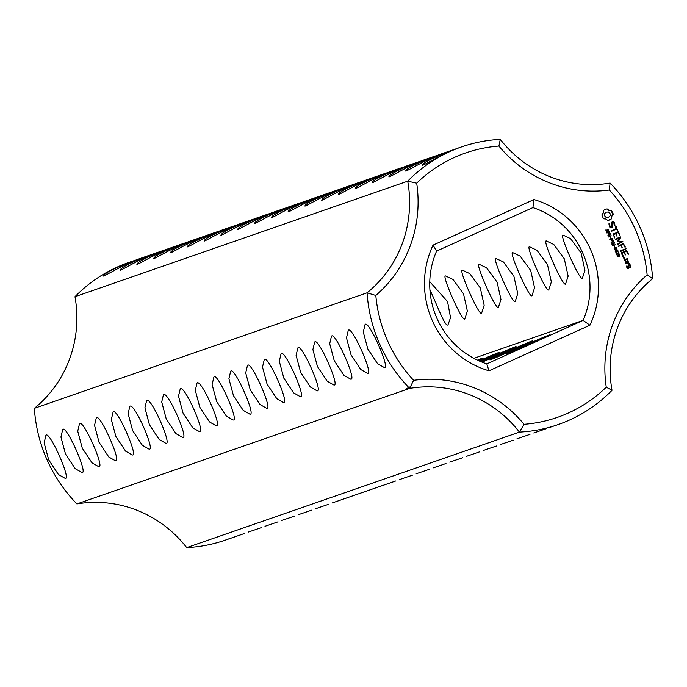 <?xml version="1.0" encoding="UTF-8"?>
<svg xmlns="http://www.w3.org/2000/svg" width="687" height="687" viewBox="0 0 687 687"><rect width="100%" height="100%" fill="white"/><g stroke="black" fill="none" stroke-linecap="round" stroke-linejoin="round"><path stroke-width="1.03" d="M612.014 390.302L606.26 387.176A124.656 120.955 70.9 0 1 647.137 274.903L652.65 278.673A117.597 114.102 70.9 0 0 612.014 390.302A147.001 142.63 70.9 0 1 558.076 424.6A147.001 142.63 70.9 0 1 519.432 432.106L186.709 547.625A147.001 142.63 70.9 0 0 225.353 540.128L231.39 537.955M558.076 424.6L550.545 427.142M546.783 428.525L533.739 432.973M529.986 434.356L516.942 438.804M513.189 440.187L500.145 444.635M496.392 446.018L483.347 450.466M479.595 451.857L466.55 456.305M462.798 457.688L449.753 462.136M446 463.519L432.956 467.967M429.203 469.35L416.159 473.798M412.406 475.181L399.362 479.629M395.609 481.012L332.173 502.961M328.42 504.344L315.376 508.792M311.623 510.175L298.579 514.623M294.826 516.006L281.782 520.454M278.029 521.845L264.984 526.294M261.232 527.676L248.187 532.124M244.435 533.507L227.637 539.338M378.812 486.851L382.565 485.46M362.015 492.682L365.767 491.299M345.218 498.513L348.97 497.13M186.709 547.625A117.597 114.102 70.9 0 0 76.91 503.923L409.632 388.395L413.608 380.34A124.656 120.955 70.9 0 1 524.044 424.3A139.942 135.786 70.9 0 0 606.26 387.176M524.044 424.3L519.432 432.106A117.597 114.102 70.9 0 0 409.632 388.395A147.001 142.63 70.9 0 1 367.073 292.799L375.815 295.453A124.656 120.955 70.9 0 0 416.691 183.171A139.942 135.786 70.9 0 1 498.908 146.056A124.656 120.955 70.9 0 0 609.335 190.007A139.942 135.786 70.9 0 1 647.137 274.903M548.982 335.093A23.521 0.498 156 0 1 549.669 334.913A23.521 0.498 156 0 1 528.38 344.934A23.521 0.498 156 0 1 506.697 354.045A23.521 0.498 156 0 1 525.375 345.192A23.521 0.498 156 0 1 548.982 335.093M532.185 340.924A23.521 0.498 156 0 1 532.872 340.752A23.521 0.498 156 0 1 511.583 350.765A23.521 0.498 156 0 1 489.9 359.885A23.521 0.498 156 0 1 508.578 351.023A23.521 0.498 156 0 1 532.185 340.924M481.055 361.748A23.521 0.498 156 0 1 515.387 346.755A23.521 0.498 156 0 1 516.074 346.583A23.521 0.498 156 0 1 504.49 352.216A23.521 0.498 156 0 1 482.068 362.161M479.037 360.881A23.521 0.498 156 0 1 498.59 352.586A23.521 0.498 156 0 1 499.277 352.414A23.521 0.498 156 0 1 480.265 361.414M477.431 360.143A23.521 0.498 156 0 1 481.793 358.416A23.521 0.498 156 0 1 482.48 358.245A23.521 0.498 156 0 1 478.178 360.495M410.062 387.511A23.521 0.498 156 0 1 405.914 389.04A23.521 0.498 156 0 1 410.465 386.678M34.35 408.327A117.597 114.102 70.9 0 0 74.986 296.698L407.709 181.17A117.597 114.102 70.9 0 1 367.073 292.799L34.35 408.327A147.001 142.63 70.9 0 0 76.91 503.923M384.291 367.528L384.402 367.485C390.697 369.168 368.301 318.777 365.046 324.608L363.286 332.061L367.846 349.056L377.567 363.681L384.291 367.528M367.493 373.359L367.605 373.316C373.9 375.008 351.504 324.608 348.249 330.438L346.488 337.892L351.048 354.887L360.769 369.512L367.493 373.359M350.696 379.19L350.808 379.147C357.103 380.838 334.706 330.438 331.452 336.278L329.691 343.723L334.251 360.718L343.972 375.351L350.696 379.19M333.899 385.021L334.011 384.978C340.305 386.669 317.909 336.278 314.655 342.109L312.894 349.563L317.454 366.549L327.175 381.182L333.899 385.021M317.102 390.86L317.214 390.809C323.508 392.5 301.112 342.109 297.857 347.94L296.097 355.394L300.657 372.388L310.378 387.013L317.102 390.86M300.305 396.691L300.417 396.648C306.711 398.331 284.315 347.94 281.06 353.771L279.3 361.225L283.86 378.219L293.581 392.844L300.305 396.691M283.508 402.522L283.619 402.479C289.914 404.162 267.518 353.771 264.263 359.602L262.503 367.056L267.063 384.05L276.784 398.675L283.508 402.522M266.711 408.353L266.822 408.31C273.117 410.002 250.721 359.602 247.466 365.432L245.706 372.886L250.266 389.881L259.987 404.506L266.711 408.353M249.905 414.184L250.025 414.141C256.32 415.833 233.923 365.432 230.669 371.272L228.908 378.717L233.468 395.712L243.189 410.345L249.905 414.184M233.108 420.015L233.228 419.972C239.523 421.663 217.126 371.272 213.872 377.103L212.111 384.557L216.671 401.543L226.392 416.176L233.108 420.015M216.311 425.854L216.431 425.803C222.545 427.366 201.411 379.018 197.075 382.934L195.306 390.285L199.823 407.262L209.535 421.947L216.311 425.854M199.513 431.685L199.634 431.642C205.748 433.196 184.614 384.857 180.269 388.765L178.508 396.116L183.025 413.093L192.738 427.778L199.513 431.685M182.716 437.516L182.836 437.473C188.951 439.027 167.817 390.688 163.472 394.596L161.711 401.947L166.228 418.933L175.941 433.609L182.716 437.516M165.919 443.347L166.039 443.304C172.154 444.867 151.02 396.519 146.675 400.427L144.914 407.777L149.431 424.764L159.144 439.44L165.919 443.347M149.122 449.178L149.242 449.135C155.356 450.698 134.223 402.35 129.877 406.266L128.117 413.617L132.634 430.594L142.346 445.279L149.122 449.178M132.325 455.009L132.445 454.966C138.731 456.657 116.343 406.266 113.08 412.097L111.328 419.551L115.888 436.537L125.601 451.17L132.325 455.009M115.528 460.848L115.639 460.797C121.934 462.488 99.546 412.097 96.283 417.928L94.531 425.382L99.091 442.376L108.804 457.001L115.528 460.848M98.73 466.679L98.842 466.636C105.137 468.319 82.749 417.928 79.486 423.759L77.734 431.213L82.294 448.207L92.006 462.832L98.73 466.679M81.933 472.51L82.045 472.467C88.34 474.15 65.943 423.759 62.689 429.59L60.937 437.044L65.497 454.038L75.209 468.663L81.933 472.51M65.136 478.341L65.248 478.298C71.542 479.99 49.146 429.59 45.892 435.421L44.14 442.875L48.7 459.869L58.412 474.494L65.136 478.341M375.815 295.453A139.942 135.786 70.9 0 0 413.608 380.34M433.033 245.13A89.379 86.717 70.9 0 0 488.981 370.8L589.918 325.226A89.379 86.717 70.9 0 0 533.962 199.556L433.033 245.13L436.597 251.09A82.32 79.872 70.9 0 0 486.808 363.87L488.981 370.8M611.464 210.626L609.06 210.368L607.102 208.891L605.11 209.372L603.435 210.548L603.22 213.004L601.821 214.979L603.504 218.775L605.908 219.033L607.866 220.51L611.542 218.844L611.748 216.396L613.156 214.421L612.984 213.339L611.464 210.626L608.794 210.462L606.836 208.985L605.11 209.372M607.66 231.45L606.612 231.777L605.779 229.99L606.209 229.793L606.312 230.952L607.076 231.45L607.54 229.209L608.742 229.887L608.57 231.098L608.124 229.613L607.523 229.776L607.66 231.45L607.025 231.897M606.226 229.819L606.046 231.047L607.076 231.45M607.54 229.209L608.21 229.252L608.562 231.072M608.124 229.613L607.256 229.862L607.394 231.545M613.036 221.609L611.378 222.356L611.756 226.624L610.889 227.019L609.996 226.349L609.609 223.893L608.914 223.816L609.455 226.83L610.82 227.844L612.495 227.079L612.117 222.811L612.976 222.416L613.877 223.086L614.264 225.542L614.951 225.628L614.444 222.631L613.036 221.609M609.755 233.4L608.725 233.683L607.935 232.635L606.801 232.713L609.421 231.536L609.893 233.056L609.146 233.752M611.327 235.83L608.716 237.006L610.288 234.233L607.943 235.289L610.408 233.769L610.657 234.327L609.043 236.457L611.327 235.83L608.708 236.989M610.803 238.183L610.296 237.049L610.477 238.303M612.735 240.098L611.705 240.381L610.915 239.334L609.781 239.411L612.4 238.234L612.881 239.746L612.126 240.45M615.526 226.77L616.248 228.41L611.327 231.021L616.54 229.063L617.725 230.866L616.153 226.487L615.526 226.77M618.575 231.914L613.036 234.035L614.788 237.96L613.646 234.55L615.561 233.683L617.038 236.156L616.187 233.4L618.094 232.541L619.863 235.667L618.575 231.914L617.879 231.845M614.247 242.391L613.517 241.566L611.044 242.253L613.354 241.206L613.233 240.107L613.929 242.511M615.329 244.821L612.555 245.645L613.834 245.061L613.242 243.713L611.799 243.937L614.41 242.76L613.543 243.576L614.144 244.924L615.329 244.821L612.71 245.98M614.813 247.183L614.307 246.058L614.487 247.303M622.645 241.481L618.12 241.034L622.379 241.575M618.386 240.939L620.816 237.393L620.387 236.843L615.329 239.128L615.621 239.78L619.511 238.028L617.45 241.36L621.306 242.03L617.218 244.263L622.92 241.687M616.797 248.892L614.745 249.81L614.118 248.393L615.045 247.706L616.179 247.475L616.823 248.033L616.797 248.892L615.423 249.75M615.612 249.673L614.745 249.81M615.045 247.706L616.179 247.475L616.531 248.986M617.853 251.253L615.801 252.172L615.174 250.755L616.093 250.068L617.227 249.828L617.871 250.386L617.853 251.253L616.471 252.103M616.66 252.026L615.801 252.172M616.093 250.068L617.227 249.828L617.579 251.339M616.978 254.748L615.861 253.056L618.394 253.529L618.394 252L618.987 253.417L617.982 253.975L616.325 253.297L616.66 254.86M615.956 252.988L618.394 253.529M625.264 246.951L623.358 243.507L618.111 246.272L620.79 245.448L622.276 247.921L621.426 245.165L623.332 244.306L625.101 247.432L623.118 243.619M626.02 248.642L620.498 250.738L620.79 251.39L625.831 249.115L626.02 248.642L625.307 248.565M619.949 255.968L617.896 256.886L617.269 255.47L618.197 254.783L619.322 254.551L619.975 255.109L619.949 255.968L618.575 256.826M618.764 256.74L617.896 256.886M618.197 254.783L619.322 254.551L619.683 256.062M624.56 257.874L624.268 258.664L623.487 257.9L624.56 257.874L624.088 258.664M625.625 262.322L628.184 261.163L627.489 258.776L624.483 259.755L625.625 262.322M628.39 253.958L626.475 250.523L621.392 252.816L622.68 256.534L623.307 256.251L622.001 253.323L623.916 252.464L625.402 254.937L624.552 252.172L626.45 251.313L628.227 254.448L626.243 250.626M628.897 261.945L625.728 263.379L627.463 262.984L629.198 264.504L629.627 263.576L628.313 262.597L628.897 261.945L628.21 261.859M630.185 264.83L628.158 265.354L628.708 267.406L627.471 267.964L626.913 266.702L627.325 266.127L626.304 266.195L627.446 268.763L630.881 267.217L630.185 264.83L629.498 264.753M652.65 278.673A147.001 142.63 70.9 0 0 610.09 183.077L609.335 190.007M473.824 358.331L583.134 320.382L486.808 363.87M498.908 146.056L500.291 139.375A147.001 142.63 70.9 0 0 461.647 146.872L459.363 147.662C444.24 152.583 420.839 167.259 422.539 165.026C423.45 162.587 432.724 157.847 450.354 150.788L442.565 153.493C427.443 158.414 404.042 173.09 405.742 170.857C406.652 168.427 415.927 163.678 433.557 156.627L425.768 159.324C410.646 164.245 387.245 178.921 388.945 176.688C389.855 174.258 399.13 169.509 416.76 162.458L408.971 165.155C393.849 170.075 370.448 184.751 372.148 182.527C373.058 180.088 382.333 175.34 399.963 168.289L392.174 170.994C377.051 175.906 353.65 190.591 355.351 188.358C356.261 185.919 365.536 181.17 383.166 174.12L375.377 176.825C360.254 181.737 336.853 196.422 338.554 194.189C339.464 191.75 348.738 187.01 366.36 179.951L358.58 182.656C343.457 187.577 320.048 202.253 321.756 200.02C322.667 197.581 331.941 192.841 349.563 185.782L341.783 188.487C326.66 193.408 303.25 208.084 304.959 205.851C305.87 203.421 315.144 198.672 332.766 191.621L324.985 194.318C309.863 199.239 286.453 213.915 288.162 211.682C289.072 209.252 298.347 204.503 315.968 197.452L308.188 200.149C293.066 205.07 269.656 219.746 271.356 217.521C272.275 215.083 281.55 210.334 299.171 203.283L291.391 205.988C276.268 210.9 252.859 225.585 254.559 223.352C255.478 220.913 264.753 216.165 282.374 209.114L274.594 211.819C259.471 216.731 236.062 231.416 237.762 229.183C238.681 226.744 247.955 222.004 265.577 214.945L257.797 217.65C242.674 222.571 219.265 237.247 220.965 235.014C221.884 232.575 231.158 227.835 248.78 220.776L241 223.481C225.877 228.402 202.467 243.078 204.168 240.845C205.087 238.415 214.361 233.666 231.983 226.616L224.202 229.312C209.08 234.233 185.67 248.909 187.371 246.676C188.29 244.246 197.564 239.497 215.186 232.446L207.405 235.143C192.283 240.064 168.873 254.74 170.574 252.515C171.492 250.077 180.767 245.328 198.388 238.277L190.608 240.982C175.486 245.894 152.076 260.579 153.776 258.346C154.695 255.907 163.97 251.159 181.591 244.108L173.811 246.813C158.688 251.725 135.279 266.41 136.979 264.177C137.898 261.738 147.173 256.998 164.794 249.939L157.014 252.644C141.891 257.565 118.482 272.241 120.182 270.008C121.101 267.569 130.375 262.829 147.997 255.77L140.217 258.475C125.094 263.396 101.685 278.072 103.385 275.839C104.304 273.4 113.578 268.66 131.2 261.61L128.924 262.4A147.001 142.63 70.9 0 0 74.986 296.698M461.647 146.872A147.001 142.63 70.9 0 0 407.709 181.17L416.691 183.171M500.291 139.375A117.597 114.102 70.9 0 0 610.09 183.077M589.918 325.226L583.134 320.382A82.32 79.872 70.9 0 0 532.914 207.603L533.962 199.556M532.914 207.603L436.597 251.09M609.592 220.115L611.267 218.938L611.482 216.491L612.881 214.507L611.198 210.72M607.274 229.303L607.943 229.346M610.889 227.019L609.721 226.444L609.086 223.67M610.795 227.826L612.229 227.174L611.851 222.897L612.976 222.416M614.513 225.86L614.831 224.194L612.795 221.712M609.154 231.656L609.481 233.494M607.935 232.635L606.956 233.048M609.043 236.457L610.657 234.327M610.288 234.233L607.935 235.263M610.15 233.889L610.391 234.422M610.039 237.17L610.537 238.277M612.143 238.346L612.469 240.192M610.915 239.334L609.936 239.746M611.765 231.184L616.54 229.063M617.519 230.78L615.629 226.478M614.582 237.865L613.371 234.636L615.561 233.683M616.832 236.07L615.921 233.494L618.094 232.541M619.657 235.581L618.309 232.008M612.976 240.218L613.98 242.485M613.517 241.566L611.198 242.588M614.144 244.924L613.543 243.576M613.242 243.713L611.945 244.271M614.573 243.112L613.276 243.67M614.049 246.169L614.539 247.277M620.816 237.393L618.12 241.034M620.541 237.479L620.155 236.955M615.586 239.772L619.511 238.028M617.665 244.435L622.654 241.772M614.779 247.801L615.904 247.569M615.827 250.162L616.96 249.922M616.325 253.297L616.703 254.843M617.647 253.683L618.12 253.623L617.647 253.683M618.128 252.095L618.721 253.512L618.3 253.984M618.558 246.435L620.79 245.448M622.07 247.835L621.16 245.259L623.332 244.306M620.756 251.382L625.754 248.737M617.931 254.877L619.056 254.645M625.599 262.305L628.081 260.802L626.802 258.707M622.937 256.646L621.735 253.417L623.916 252.464M625.187 254.843L624.285 252.266L626.45 251.313M626.149 263.55L627.463 262.984M629.017 264.418L629.155 263.215L628.038 262.692L628.631 262.039M627.471 267.964L626.63 266.041M627.411 268.754L630.606 267.312L629.919 264.924M582.421 278.072L584.946 270.283L581.09 252.971L570.571 238.629L563.177 235.152C558.54 233.228 580.481 282.666 582.421 278.072M565.624 283.903L568.149 276.114L564.293 258.801L553.774 244.46L546.38 240.982C541.742 239.067 563.683 288.497 565.624 283.903M548.827 289.734L551.352 281.945L547.496 264.632L536.976 250.291L529.583 246.813C524.945 244.898 546.886 294.337 548.827 289.734M532.03 295.565L534.555 287.776L530.699 270.463L520.179 256.122L512.785 252.644C508.148 250.729 530.089 300.167 532.03 295.565M515.233 301.395L517.758 293.615L513.902 276.303L503.382 261.953L495.988 258.475C491.351 256.56 513.292 305.998 515.233 301.395M498.436 307.226L500.96 299.446L497.105 282.134L486.585 267.793L479.191 264.315C474.554 262.391 496.486 311.829 498.436 307.226M481.639 313.066L484.163 305.277L480.307 287.965L469.788 273.624L462.394 270.146C457.757 268.222 479.689 317.66 481.639 313.066M464.841 318.897L467.366 311.108L463.51 293.796L452.991 279.454L445.597 275.976C440.96 274.061 462.892 323.491 464.841 318.897M429.907 289.82C436.46 303.31 445.391 328.309 448.036 324.728L450.543 317.634L447.555 301.602L429.761 281.679M450.354 150.788L455.61 149.045M433.557 156.627L438.813 154.876M416.76 162.458L422.016 160.706M399.963 168.289L405.218 166.546M383.166 174.12L388.421 172.377M366.36 179.951L371.624 178.208M349.563 185.782L354.827 184.039M332.766 191.621L338.03 189.87M315.968 197.452L321.233 195.701M299.171 203.283L304.435 201.54M282.374 209.114L287.638 207.371M265.577 214.945L270.841 213.202M248.78 220.776L254.044 219.033M231.983 226.616L237.247 224.864M215.186 232.446L220.45 230.695M198.388 238.277L203.653 236.534M181.591 244.108L186.855 242.365M164.794 249.939L170.058 248.196M147.997 255.77L153.261 254.027M131.2 261.61L136.455 259.858M608.39 217.427L606.243 217.47L604.672 215.941L604.586 213.743L606.046 212.163L608.459 212.025L610.03 213.545L610.116 215.744L608.39 217.427M608.235 232.498L608.965 233.382L607.969 232.592L609.275 232.026L607.969 232.592M611.215 239.196L611.954 240.081L610.949 239.291L612.254 238.724L610.949 239.291M615.552 247.938L614.066 248.892L614.607 249.553L616.17 248.977L616.591 248.471L616.05 247.827L614.341 248.806L614.59 249.381L615.715 249.209M616.6 250.3L615.123 251.253L615.655 251.906L617.218 251.339L617.639 250.832L617.106 250.188L615.389 251.159L615.921 251.82L616.771 251.562M618.695 255.014L617.218 255.968L617.759 256.629L619.322 256.053L619.743 255.547L619.202 254.903L617.493 255.873L618.025 256.534L618.867 256.285M625.385 261.618L624.827 260.356L627.016 259.394L627.574 260.656L625.385 261.618M629.069 267.217L628.511 265.955L629.704 265.44L630.271 266.702L629.069 267.217M608.656 217.332L607.308 217.667M607.574 217.573L606.243 217.47M606.509 217.375L605.324 216.877M605.591 216.783L604.672 215.941M604.938 215.847L604.414 214.825M604.68 214.73L604.586 213.743M604.852 213.648L605.144 212.815M605.41 212.721L606.312 212.068M609.24 233.288L609.275 232.026M612.22 239.986L612.254 238.724M625.651 261.524L624.827 260.356M625.093 260.261L627.016 259.394M629.344 267.123L628.511 265.955M628.777 265.86L629.704 265.44"/></g></svg>
